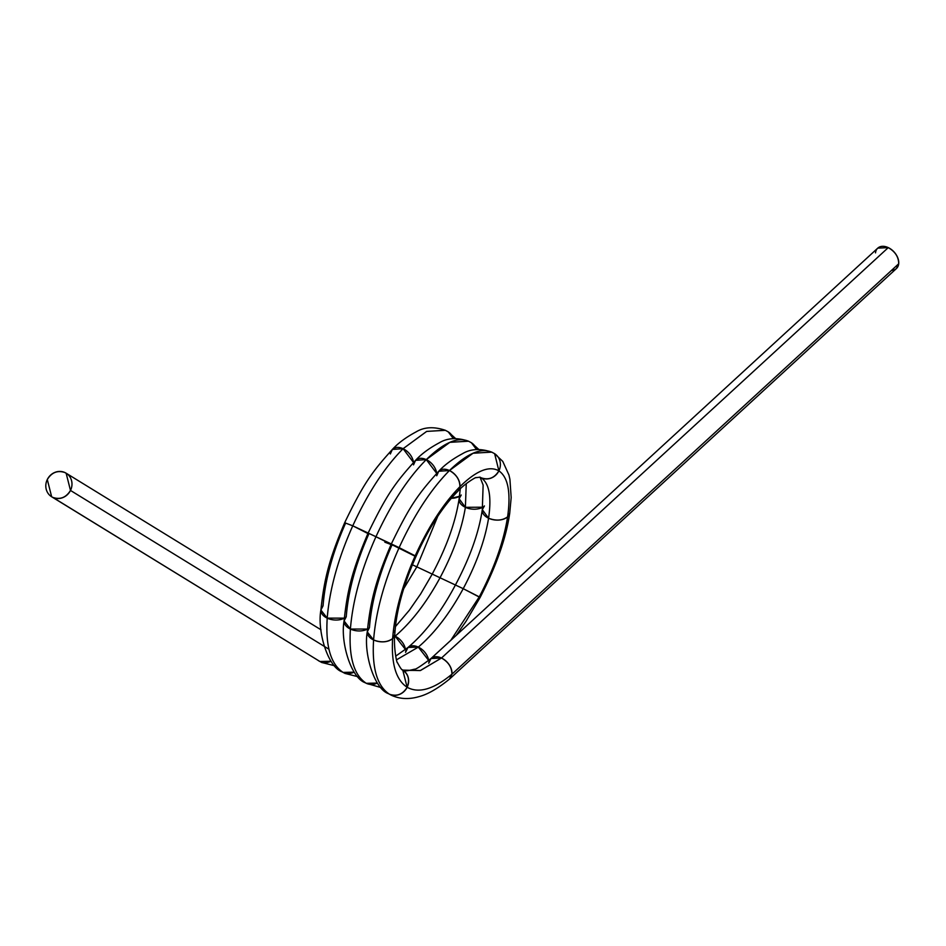 <?xml version="1.0" encoding="UTF-8"?>
<svg xmlns="http://www.w3.org/2000/svg" width="946" height="946" viewBox="0 0 946 946"><rect width="100%" height="100%" fill="white"/><g stroke="black" fill="none" stroke-linecap="round" stroke-linejoin="round"><path stroke-width="1.42" d="M334.541 665.736L321.782 662.496L318.826 660.911L322.018 662.614L319.914 661.49L330.946 661.242L319.914 661.49L52.81 497.395A13.823 12.806 -58.4 0 0 70.489 490.442A13.823 12.806 -58.4 0 0 64.978 472.574A13.823 12.806 -58.4 0 0 47.3 479.527A13.823 12.806 -58.4 0 0 52.81 497.395C60.189 499.89 66.09 497.572 70.489 490.442L66.137 473.201L64.978 472.574C57.6 470.079 51.699 472.397 47.3 479.527L51.652 496.768L52.81 497.395A13.823 12.806 -58.4 0 0 70.489 490.442A13.823 12.806 -58.4 0 0 64.978 472.574A13.823 12.806 -58.4 0 0 47.3 479.527A13.823 12.806 121.6 0 0 52.81 497.395L319.914 661.49A13.823 12.806 -58.4 0 0 330.946 661.242M402.901 670.099L420.201 670.584L441.498 658.014A13.823 9.436 47.4 0 0 428.751 663.264L430.986 658.534L441.498 658.014C448.416 661.987 451.892 667.368 451.94 674.179C433.646 689.315 418.711 693.678 407.147 687.269L402.748 670.005A13.823 12.806 121.6 0 1 407.147 687.269C396.007 679.997 391.171 663.773 392.625 638.574C391.171 663.773 396.007 679.997 407.147 687.269C402.748 694.399 396.859 696.717 389.48 694.222L388.404 693.643L389.48 694.222C396.859 696.717 402.748 694.399 407.147 687.269C410.079 679.441 408.246 673.481 401.636 669.401L403.374 670.324L420.532 670.478L441.498 658.014L431.199 658.357C420.935 666.102 415.412 669.709 414.608 669.165C406.934 671.128 403.091 671.459 403.091 670.182L420.331 670.548L441.498 658.014L888.259 247.616A13.823 9.436 47.4 0 0 875.511 252.878A13.823 9.436 47.4 0 1 888.259 247.616A13.823 9.436 47.4 0 1 898.7 263.78A13.823 9.436 47.4 0 1 891.558 270.343A13.823 9.436 -132.6 0 0 898.7 263.78L896.465 268.51L449.705 678.909L451.94 674.179L449.492 679.086C437.773 688.57 427.639 694.411 419.09 696.611C408.968 699.579 399.709 699.106 391.337 695.227L389.48 694.222C377.147 686.157 371.849 668.065 373.587 639.957C375.917 611.317 384.431 580.548 399.141 547.639C414.194 514.931 430.974 489.236 449.456 470.529L473.095 453.205L491.79 452.141L494.64 453.702L498.897 470.872C508.097 477.233 511.006 492.559 507.612 516.835C503.71 541.597 494.261 568.274 479.267 596.867L450.781 640.359L479.267 596.867L463.221 588.672C449.61 613.67 434.628 633.146 418.309 647.099L396.504 659.835L418.309 647.099L408.01 647.442L405.562 652.362A13.823 9.436 47.4 0 1 418.309 647.099L408.045 647.419L395.665 656.157M357.718 676.65L344.959 673.398L342.026 671.826L345.195 673.517L342.026 671.826C327.411 666.764 317.087 630.296 320.895 610.04L327.21 618.14A13.823 8.668 6.1 0 1 323.059 605.842L320.895 610.04C324.147 578.716 329.492 558.341 344.793 522.464L345.621 523.091C332.554 552.594 325.046 580.17 323.059 605.842C325.046 580.17 332.554 552.594 345.621 523.091L352.763 525.81C367.817 493.114 384.584 467.407 403.079 448.711A13.823 9.436 47.4 0 0 390.331 453.962L392.389 449.409L403.079 448.711L426.717 431.388L445.412 430.324L448.262 431.873L453.418 438.684A13.823 12.806 -58.4 0 0 446.997 431.187M344.793 522.464C363.702 483.335 372.015 471.959 392.377 449.433L403.079 448.711L426.599 431.435L445.247 430.241L426.611 431.435L403.079 448.711L413.497 462.44A13.823 9.436 -132.6 0 0 403.079 448.711L413.497 462.44M320.895 610.04L327.21 618.14C325.471 646.248 330.769 664.328 343.102 672.405C330.769 664.328 325.471 646.248 327.21 618.14C329.539 589.5 338.053 558.731 352.763 525.81C367.817 493.114 384.584 467.407 403.079 448.711C384.584 467.407 367.817 493.114 352.763 525.81L367.982 533.378C386.89 494.25 395.203 482.862 415.566 460.335L426.268 459.614L449.906 442.302L468.601 441.226L471.451 442.787L476.607 449.598A13.823 12.806 -58.4 0 0 470.186 442.101C459.318 435.905 444.679 441.747 426.268 459.614L449.788 442.35L468.436 441.143L471.451 442.787L476.607 449.598M354.135 672.157L343.102 672.405L354.135 672.157A13.823 12.806 121.6 0 1 343.102 672.405C330.769 664.328 325.471 646.248 327.21 618.14C329.539 589.5 338.053 558.731 352.763 525.81L375.952 536.725C391.005 504.029 407.773 478.321 426.268 459.614L436.685 473.355A13.823 9.436 -132.6 0 0 426.268 459.614L436.685 473.355M413.52 464.876L415.578 460.324L426.268 459.614C407.773 478.321 391.005 504.029 375.952 536.725C391.005 504.029 407.773 478.321 426.268 459.614A13.823 9.436 47.4 0 0 413.52 464.876L413.52 464.876M368.644 534.372L368.81 534.005C355.743 563.497 348.234 591.084 346.248 616.757C348.234 591.084 355.743 563.497 368.81 534.005C355.743 563.497 348.234 591.084 346.248 616.757L344.084 620.954L350.398 629.055C352.728 600.414 361.242 569.634 375.952 536.725L391.171 544.281C410.079 505.164 418.392 493.777 438.755 471.25L449.456 470.529L472.976 453.264L491.624 452.058L494.64 453.702L498.897 470.872C494.486 478.014 488.597 480.332 481.218 477.825C489.236 483.382 491.684 496.851 488.574 518.219C485.014 540.024 476.559 563.509 463.221 588.672L440.032 577.758C426.421 602.768 411.439 622.243 395.121 636.197L394.707 636.008A13.823 9.436 47.4 0 1 395.121 636.197L394.707 636.008M380.907 687.553L366.291 683.308C353.958 675.243 348.66 657.151 350.398 629.055L344.084 620.954C340.276 641.211 350.599 677.679 365.215 682.74L366.291 683.308C353.958 675.243 348.66 657.151 350.398 629.055C352.728 600.414 361.242 569.634 375.952 536.725L399.141 547.639C414.194 514.931 430.974 489.236 449.456 470.529C456.374 474.502 459.862 479.882 459.898 486.693C476.264 470.659 489.259 465.385 498.897 470.872C494.486 478.014 488.597 480.332 481.218 477.825L479.965 477.139A13.823 12.806 -58.4 0 0 481.218 477.825L480.012 477.162L481.218 477.825C489.236 483.382 491.684 496.851 488.574 518.219L482.306 509.681L484.423 505.933A13.823 8.668 6.1 0 0 488.574 518.219L482.306 509.646C478.877 532.681 469.855 557.892 455.251 585.326C440.895 612.251 425.156 632.957 408.045 647.419M494.64 453.702L502.764 461.388L508.948 475.01L509.918 479.315L511.171 497.525L509.74 513.075L507.612 516.835C511.006 492.559 508.097 477.233 498.897 470.872A13.823 12.806 -58.4 0 0 493.374 453.016C482.507 446.819 467.868 452.661 449.456 470.529A13.823 9.436 47.4 0 0 436.709 475.779L438.767 471.238L449.456 470.529C456.374 474.502 459.862 479.882 459.898 486.693L457.864 491.222L459.898 486.693C476.264 470.659 489.259 465.385 498.897 470.872C508.097 477.233 511.006 492.559 507.612 516.835C502.385 520.619 496.047 521.08 488.574 518.219C485.014 540.024 476.559 563.509 463.221 588.672L416.843 566.855L403.847 588.447L416.843 566.855L412.409 564.821M384.856 542.188L399.141 547.639C384.431 580.548 375.917 611.317 373.587 639.957C381.061 642.819 387.399 642.358 392.625 638.574C391.171 663.773 396.007 679.997 407.147 687.269A13.823 12.806 121.6 0 1 389.48 694.222C377.147 686.157 371.849 668.065 373.587 639.957C371.849 668.065 377.147 686.157 389.48 694.222L388.404 693.643C373.788 688.593 363.465 652.125 367.273 631.869L373.587 639.957A13.823 8.668 6.1 0 1 369.437 627.659C371.423 601.999 378.932 574.411 391.999 544.92C378.932 574.411 371.423 601.999 369.437 627.659L367.273 631.869L373.587 639.957C375.917 611.317 384.431 580.548 399.141 547.639L415.188 555.822C428.55 526.52 443.461 503.473 459.898 486.693C443.461 503.473 428.55 526.52 415.188 555.822L416.004 556.449C428.361 528.755 442.314 507.009 457.864 491.222M437.679 516.492L416.843 566.855L437.679 516.492L416.843 566.855L403.847 588.447M466.26 483.619L465.385 507.316A13.823 8.668 6.1 0 0 482.673 507.21L465.385 507.316L466.26 483.619L465.385 507.316C461.825 529.11 453.37 552.594 440.032 577.758L416.843 566.855L440.032 577.758C426.421 602.768 411.439 622.243 395.121 636.197L394.671 636.563M482.673 507.21L465.385 507.316L459.117 498.767L461.234 495.018A13.823 8.668 6.1 0 0 465.385 507.316L459.117 498.743L460.276 488.846M459.484 496.295L451.325 498.305A13.823 8.668 6.1 0 0 459.484 496.295L451.325 498.305M405.479 649.512L395.121 636.197A13.823 9.436 47.4 0 1 405.479 649.512L395.121 636.197C411.439 622.243 426.421 602.768 440.032 577.758C453.37 552.594 461.825 529.11 465.385 507.316C461.825 529.11 453.37 552.594 440.032 577.758L463.221 588.672C449.61 613.67 434.628 633.146 418.309 647.099L396.504 659.835M428.668 660.426L418.309 647.099A13.823 9.436 47.4 0 1 428.668 660.426L418.309 647.099C434.628 633.146 449.61 613.67 463.221 588.672C476.559 563.509 485.014 540.024 488.574 518.219C491.684 496.851 489.236 483.382 481.218 477.825L480.024 477.162L481.218 477.825A13.823 12.806 -58.4 0 0 498.897 470.872C489.259 465.385 476.264 470.659 459.898 486.693A13.823 9.436 -132.6 0 0 449.456 470.529C430.974 489.236 414.194 514.931 399.141 547.639L416.004 556.449C403.244 585.231 396.173 611.187 394.801 634.34L392.625 638.574C394.612 612.902 402.121 585.314 415.188 555.822C428.55 526.52 443.461 503.473 459.898 486.693A13.823 9.436 -132.6 0 1 453.879 493.162M507.612 516.835C502.385 520.619 496.047 521.08 488.574 518.219A13.823 8.668 6.1 0 0 507.612 516.835C503.71 541.597 494.261 568.274 479.267 596.867C494.261 568.274 503.71 541.597 507.612 516.835L509.74 513.075C506.169 537.943 496.283 566.086 480.095 597.494L463.221 588.672L479.267 596.867L450.781 640.359M393.418 630.107A13.823 8.668 -173.9 0 1 392.625 638.574C394.612 612.902 402.121 585.314 415.188 555.822C402.121 585.314 394.612 612.902 392.625 638.574A13.823 8.668 -173.9 0 1 373.587 639.957C381.061 642.819 387.399 642.358 392.625 638.574L394.801 634.376C393.394 645.101 396.551 663.335 397.497 662.744C400.359 668.089 402.109 670.513 402.748 670.005M445.247 430.241L448.262 431.884L453.418 438.684M368.81 534.005L352.763 525.81C338.053 558.731 329.539 589.5 327.21 618.14L344.297 618.14A13.823 8.668 -173.9 0 1 327.21 618.14L344.297 618.14M415.022 556.189L375.952 536.725C361.242 569.634 352.728 600.414 350.398 629.055L367.486 629.055A13.823 8.668 -173.9 0 1 350.398 629.055L367.486 629.055M346.248 616.757A13.823 8.668 6.1 0 0 350.398 629.055C348.66 657.151 353.958 675.243 366.291 683.308L377.324 683.071A13.823 12.806 121.6 0 1 366.291 683.308L377.324 683.071M456.256 635.334L466.047 621.274L480.095 597.494L479.267 596.867M430.986 658.534L877.746 248.148L888.259 247.616L441.498 658.014C448.416 661.987 451.892 667.368 451.94 674.179C433.646 689.315 418.711 693.678 407.147 687.269C418.711 693.678 433.646 689.315 451.94 674.179L898.7 263.78C898.653 256.981 895.176 251.589 888.259 247.616A13.823 9.436 47.4 0 1 898.7 263.78L451.94 674.179L898.7 263.78M328.936 649.228L70.489 490.442M67.213 473.958L64.978 472.574L67.213 473.958M51.652 496.768L319.914 661.49A13.823 12.806 121.6 0 1 317.667 660.107M888.259 247.616L441.498 658.014A13.823 9.436 47.4 0 1 451.94 674.179M319.914 661.49L52.81 497.395M392.389 449.409C398.171 443.083 406.106 437.229 416.181 431.837C424.293 426.953 434.037 426.445 445.412 430.324M415.578 460.324C421.36 453.997 429.295 448.144 439.37 442.752C447.493 437.868 457.237 437.359 468.601 441.226M344.084 620.943C347.336 589.618 352.681 569.244 367.982 533.378M438.767 471.238C444.549 464.912 452.484 459.047 462.559 453.666C470.682 448.771 480.426 448.262 491.79 452.141M367.273 631.845C370.525 600.533 375.869 580.158 391.171 544.281M459.117 498.767C455.688 521.766 446.666 546.977 432.062 574.411L420.627 593.993L409.358 610.229L395.487 626.548M457.899 491.199C464.462 483.713 476.973 476.417 476.015 477.683L480.036 477.162L483.134 485.062L482.306 509.646M448.262 431.873L455.617 438.554M471.451 442.787L478.806 449.456M321.013 629.8L66.137 473.201"/></g></svg>
